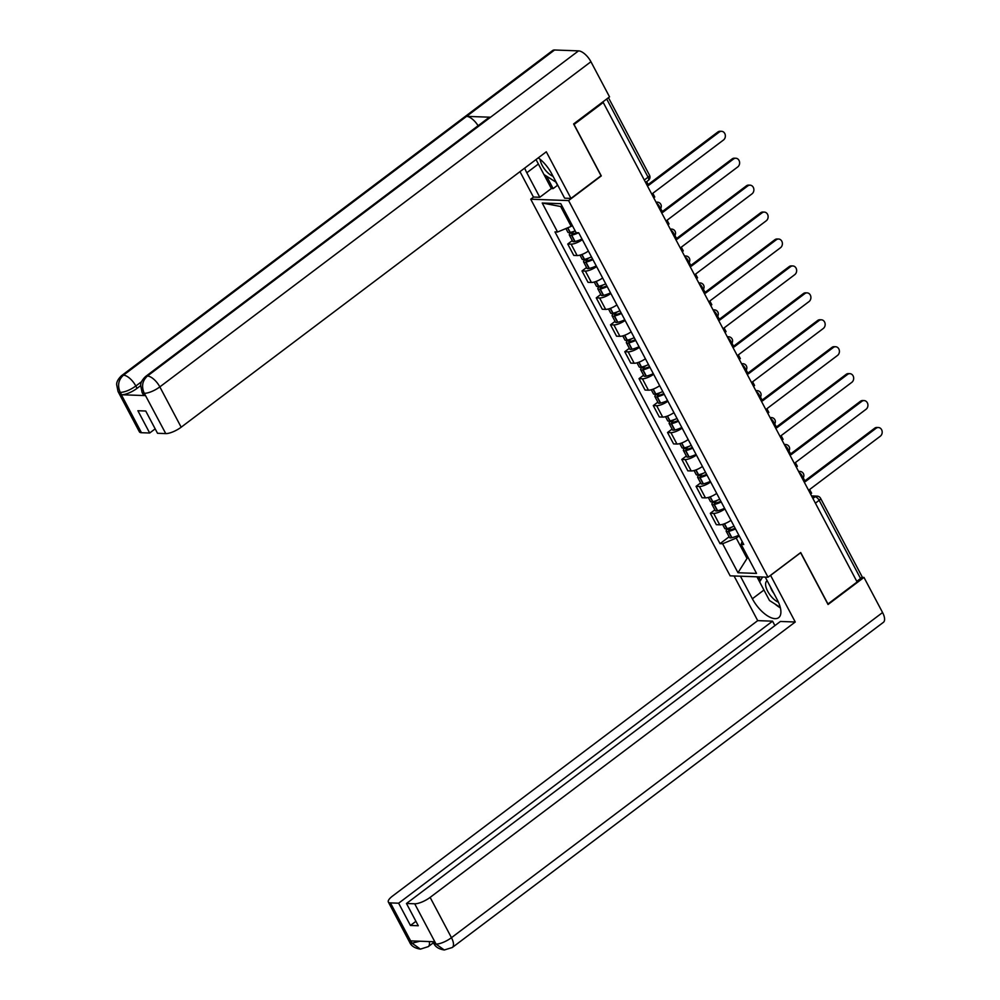 <?xml version="1.0" encoding="UTF-8"?>
<svg xmlns="http://www.w3.org/2000/svg" width="1000" height="1000" viewBox="0 0 1000 1000"><rect width="100%" height="100%" fill="white"/><g stroke="black" fill="none" stroke-linecap="round" stroke-linejoin="round"><path stroke-width="1.5" d="M533.575 197.05L530.725 199.2L730.138 575.837L768.012 577.212L568.587 200.575L601.287 175.912L574.05 124.475L603.237 102.475L857.125 581.987L827.95 603.987L800.713 552.55L768.012 577.212M815.387 503.162L819.163 500.325A4.1 1.25 152.1 0 0 820.588 498.325L861.988 576.512A4.1 1.25 152.1 0 1 860.562 578.513L819.163 500.325A4.1 1.825 -127 0 0 815.125 496.788L811.95 496.675M856.8 581.362L860.562 578.513M602.15 102.425L603.237 102.475M582.35 239.662A9.438 2.875 152.1 0 1 571.112 244.137L567.737 244.025L573.775 255.413L577.137 255.538A9.438 2.875 -27.9 0 0 588.387 251.05M572.288 240.588L567.737 244.025M596.613 266.588A9.438 2.875 152.1 0 1 585.363 271.062L582 270.95L588.025 282.337L591.4 282.462A9.438 2.875 -27.9 0 0 602.638 277.975M586.55 267.512L582 270.95M610.862 293.512A9.438 2.875 152.1 0 1 599.625 298L596.25 297.875L602.288 309.262L605.65 309.387A9.438 2.875 -27.9 0 0 616.9 304.913M600.8 294.438L596.25 297.875M625.125 320.438A9.438 2.875 152.1 0 1 613.875 324.925L610.513 324.8L616.55 336.188L619.913 336.312A9.438 2.875 -27.9 0 0 631.163 331.838M615.062 321.375L610.513 324.8M639.388 347.375A9.438 2.875 152.1 0 1 628.138 351.85L624.775 351.725L630.8 363.125L634.175 363.237A9.438 2.875 -27.9 0 0 645.413 358.762M629.325 348.3L624.775 351.725M653.637 374.3A9.438 2.875 152.1 0 1 642.4 378.775L639.025 378.65L645.062 390.05L648.425 390.175A9.438 2.875 -27.9 0 0 659.675 385.688M643.575 375.225L639.025 378.65M667.9 401.225A9.438 2.875 152.1 0 1 656.65 405.7L653.288 405.588L659.312 416.975L662.688 417.1A9.438 2.875 -27.9 0 0 673.925 412.612M657.837 402.15L653.288 405.588M682.15 428.15A9.438 2.875 152.1 0 1 670.913 432.638L667.537 432.512L673.575 443.9L676.938 444.025A9.438 2.875 -27.9 0 0 688.188 439.55M672.087 429.075L667.537 432.512M696.413 455.075A9.438 2.875 152.1 0 1 685.163 459.562L681.8 459.438L687.837 470.825L691.2 470.95A9.438 2.875 -27.9 0 0 702.438 466.475M686.35 456.012L681.8 459.438M710.662 482.013A9.438 2.875 152.1 0 1 699.425 486.488L696.062 486.362L702.087 497.762L705.45 497.875A9.438 2.875 -27.9 0 0 716.7 493.4M700.612 482.938L696.062 486.362M724.925 508.938A9.438 2.875 152.1 0 1 713.688 513.413L710.312 513.288L716.35 524.688L719.712 524.812A9.438 2.875 -27.9 0 0 730.962 520.325M714.862 509.862L710.312 513.288M562.288 206.562L560.675 206.513L571.188 226.363L572.312 225.512M571.188 226.363L557.562 232.013L542.212 203.012L560.763 203.675L576.112 232.675L578.7 232.775L743.763 544.513L741.162 544.412L756.525 573.413L737.975 572.737L722.625 543.737L736.237 538.088L746.75 557.938L748.363 558M557.562 232.013L554.975 231.912L720.025 543.65L722.625 543.737M530.725 199.2L568.587 200.575M747.875 557.087L737.975 572.737M739.188 535.875L736.237 538.088M729.125 536.788L720.025 543.65M742.113 541.413L741.162 544.412M542.212 203.012L560.675 206.513M719.287 132.05L717.85 132A4.713 3.975 -87.9 0 1 720.125 131.263L721.562 131.312A4.713 3.975 92.1 0 0 719.287 132.05L648.612 185.362L646.65 181.663M653.713 197.812L654.775 197.013L652.812 193.3L723.487 140A4.713 3.975 92.1 0 0 725.238 134.775A4.713 3.975 92.1 0 0 721.562 131.312M575.15 230.863A15.588 4.737 152.1 0 1 570.262 232.438L570.037 232.488A5.175 1.575 152.1 0 1 567.888 232.275L565.913 228.55M571.775 232.037L571.138 232.512A5.175 1.575 -27.9 0 0 569.35 235.037A5.175 1.575 -27.9 0 0 571.5 235.25L571.725 235.2A15.588 4.737 -27.9 0 0 578.587 232.775M569.35 235.037L572.688 241.337A5.175 1.575 -27.9 0 0 574.837 241.55L575.062 241.5A15.588 4.737 -27.9 0 0 582.013 239.025M576.6 232.7A12.912 3.938 152.1 0 1 572.975 233.85L572.75 233.9A2.512 0.762 152.1 0 1 571.712 233.8A2.512 0.762 152.1 0 1 572.575 232.575L574.525 231.1M717.85 132L648.175 184.55M144.162 393.025L142.062 392.4L140.638 385.288C140.838 385.325 139.863 382.05 145.5 376.575L488.638 117.775A12.613 5.6 53 0 1 490.55 117.225L578.538 50.875A12.613 5.6 53 0 1 590.938 61.725L609.538 96.862L573.612 123.95L601.038 175.738L570.975 198.412L564.625 198.175L551.65 173.675A23.062 10.25 -127 0 0 538.3 157.838M524.7 168.1A23.062 10.25 -127 0 0 526.812 172.763L539.788 197.275L533.438 197.05L519.987 171.65M570.975 198.412L546.3 151.8L181.175 427.2A12.3 3.75 152.1 0 1 165.75 433.587L157.525 433.288L145.738 411.025L137.9 410.737L149.688 433.013L141.463 432.713A12.3 3.75 152.1 0 1 139.388 431.825L118.05 391.525A12.3 3.75 -27.9 0 0 120.125 392.4L141.463 432.713M555.837 182.075L557.537 185.287L553.138 188.6L551.362 188.538L539.788 197.275M118.05 391.525L116.625 384.475C116.812 384.525 115.825 381.213 121.487 375.712L552.6 50.55A12.613 5.6 53 0 1 554.575 50L466.587 116.363A12.613 5.6 53 0 1 478.088 125.725M578.538 50.875L554.575 50M145.5 376.575A12.613 5.6 53 0 1 147.425 376.025L490.55 117.225L466.587 116.363L123.462 375.163C118.425 379.787 117.312 385.45 120.15 392.15L120.125 392.4M140.612 385.675L137.05 388.35A12.3 3.75 152.1 0 1 121.638 394.75L145.363 395.6A12.3 3.75 152.1 0 1 143.287 394.725L142.062 392.4M149.688 433.013L155.175 428.862M538.088 163.463A23.062 10.25 -127 0 0 538.387 164.025L526.812 172.763M551.362 188.538L538.387 164.025M546.562 176.188L553.138 188.6M590.938 61.725L159.838 386.887A12.613 5.6 53 0 0 147.425 376.025C142.387 380.675 141.287 386.337 144.15 393.013M764.262 590.612A23.062 10.25 -127 0 1 763.95 590.037L752.362 598.775A23.062 10.25 -127 0 0 778.675 617.638A23.062 10.25 -127 0 0 777.2 599.675L765.263 577.112M752.362 598.775L740.425 576.213M734.075 575.988L757.712 620.638L772.562 621.175L398.638 903.2L390.412 902.9L412.013 943.462M774.912 625.6L772.562 621.175M415.925 921.325L410.438 925.462L418.275 925.75L406.475 903.487L780.4 621.462L795.25 622L430.125 897.387L451.463 937.688L882.575 612.537L863.975 577.413L828.05 604.5L800.638 552.725L770.575 575.388L795.25 622M757.712 620.638L392.587 896.025A12.3 3.75 -27.9 0 0 388.338 902.025A12.3 3.75 -27.9 0 0 390.412 902.9M882.575 612.537A12.613 5.6 53 0 1 883.375 622.35L452.275 947.513A12.613 5.6 53 0 0 451.463 937.688A12.3 3.75 152.1 0 1 436.05 944.087L414.7 903.787A12.3 3.75 -27.9 0 0 430.125 897.387M861.787 577.325L863.975 577.413M406.475 903.487L414.7 903.787M410.438 925.462L398.638 903.2M452.275 947.513L444.275 949.987C438.775 949.075 435.25 946.812 433.7 943.2L435.775 944.075L434.538 941.75L410.8 940.888L412.038 943.213L419.837 941.213M774.987 604.012A23.062 10.25 -127 0 0 780.387 607.875M763.95 590.037L756.95 576.812M758.713 576.875L760.562 580.375M429.25 941.55A12.613 5.6 53 0 1 428.263 946.637L420.412 949.125L412.038 943.213M444.275 949.987L436.05 944.087M540.087 159.25A13.325 5.925 -127 0 0 553.025 176.287M556.237 182.325L543.95 174.525L536.025 159.55M767.188 580.75A13.325 5.925 -127 0 0 767.675 591.237A13.325 5.925 -127 0 0 778.45 602.225M770.5 587.013A9.125 4.05 -127 0 0 773.787 593.225M780.275 607.375L769.513 600.538L759.65 581.9L762.588 577.025M733.55 158.988L732.113 158.938A4.713 3.975 -87.9 0 1 734.388 158.188L735.812 158.238A4.713 3.975 92.1 0 0 733.55 158.988L662.862 212.288L660.575 208.575M667.975 224.737L669.038 223.938L667.075 220.238L737.75 166.925A4.713 3.975 92.1 0 0 739.488 161.7A4.713 3.975 92.1 0 0 735.812 158.238M591.475 256.887A15.588 4.737 152.1 0 1 584.525 259.363L584.3 259.425A5.175 1.575 152.1 0 1 582.15 259.212L579.987 255.113M586.038 258.962L585.4 259.45A5.175 1.575 -27.9 0 0 583.612 261.962A5.175 1.575 -27.9 0 0 585.763 262.188L585.988 262.125A15.588 4.737 -27.9 0 0 592.938 259.65M583.612 261.962L586.95 268.275A5.175 1.575 -27.9 0 0 589.1 268.488L589.325 268.425A15.588 4.737 -27.9 0 0 596.275 265.95M659.887 209.35L660.9 208.575M592.55 258.925A12.912 3.938 152.1 0 1 587.238 260.775L587.013 260.825A2.512 0.762 152.1 0 1 585.962 260.725A2.512 0.762 152.1 0 1 586.838 259.5L588.775 258.025M732.113 158.938L662.438 211.475M747.8 185.912L746.363 185.863A4.713 3.975 -87.9 0 1 748.637 185.113L750.075 185.162A4.713 3.975 92.1 0 0 747.8 185.912L677.125 239.225L674.837 235.5M682.237 251.675L683.288 250.875L681.325 247.162L752.013 193.85A4.713 3.975 92.1 0 0 753.75 188.625A4.713 3.975 92.1 0 0 750.075 185.162M605.737 283.825A15.588 4.737 152.1 0 1 598.787 286.3L598.562 286.35A5.175 1.575 152.1 0 1 596.4 286.137L594.237 282.05M600.288 285.887L599.663 286.375A5.175 1.575 -27.9 0 0 597.863 288.9A5.175 1.575 -27.9 0 0 600.025 289.113L600.25 289.05A15.588 4.737 -27.9 0 0 607.2 286.588M597.863 288.9L601.2 295.2A5.175 1.575 -27.9 0 0 603.35 295.413L603.575 295.363A15.588 4.737 -27.9 0 0 610.538 292.887M674.137 236.275L675.163 235.512M606.812 285.85A12.912 3.938 152.1 0 1 601.487 287.7L601.263 287.75A2.512 0.762 152.1 0 1 600.225 287.65A2.512 0.762 152.1 0 1 601.087 286.425L603.038 284.962M746.363 185.863L676.7 238.412M762.062 212.838L760.625 212.787A4.713 3.975 -87.9 0 1 762.9 212.037L764.338 212.1A4.713 3.975 92.1 0 0 762.062 212.838L691.375 266.15L689.087 262.425M696.488 278.6L697.55 277.8L695.588 274.088L766.263 220.775A4.713 3.975 92.1 0 0 768 215.55A4.713 3.975 92.1 0 0 764.338 212.1M619.987 310.75A15.588 4.737 152.1 0 1 613.038 313.225L612.812 313.275A5.175 1.575 152.1 0 1 610.662 313.062L608.5 308.975M614.55 312.825L613.913 313.3A5.175 1.575 -27.9 0 0 612.125 315.825A5.175 1.575 -27.9 0 0 614.275 316.038L614.5 315.988A15.588 4.737 -27.9 0 0 621.45 313.512M612.125 315.825L615.462 322.125A5.175 1.575 -27.9 0 0 617.612 322.337L617.837 322.287A15.588 4.737 -27.9 0 0 624.788 319.812M685.1 257.075A4.1 1.825 -127 0 1 687.913 260.188A4.1 1.825 -127 0 1 688.35 263.212L689.412 262.438M621.062 312.775A12.912 3.938 152.1 0 1 615.75 314.625L615.525 314.675A2.512 0.762 152.1 0 1 614.487 314.575A2.512 0.762 152.1 0 1 615.35 313.35L617.288 311.887M760.625 212.787L690.95 265.338M776.312 239.762L774.887 239.713A4.713 3.975 -87.9 0 1 777.15 238.975L778.587 239.025A4.713 3.975 92.1 0 0 776.312 239.762L705.638 293.075L703.35 289.35M710.75 305.525L711.812 304.725L709.837 301.012L780.525 247.7A4.713 3.975 92.1 0 0 782.262 242.475A4.713 3.975 92.1 0 0 778.587 239.025M634.25 337.675A15.588 4.737 152.1 0 1 627.3 340.15L627.075 340.2A5.175 1.575 152.1 0 1 624.925 339.988L622.75 335.9M628.812 339.75L628.175 340.225A5.175 1.575 -27.9 0 0 626.388 342.75A5.175 1.575 -27.9 0 0 628.538 342.962L628.763 342.912A15.588 4.737 -27.9 0 0 635.712 340.438M626.388 342.75L629.725 349.05A5.175 1.575 -27.9 0 0 631.875 349.263L632.1 349.212A15.588 4.737 -27.9 0 0 639.05 346.737M699.35 284A4.1 1.825 -127 0 1 702.175 287.113A4.1 1.825 -127 0 1 702.6 290.138L703.675 289.363M635.325 339.7A12.912 3.938 152.1 0 1 630.013 341.55L629.788 341.613A2.512 0.762 152.1 0 1 628.737 341.5A2.512 0.762 152.1 0 1 629.6 340.275L631.55 338.812M774.887 239.713L705.212 292.262M790.575 266.688L789.137 266.637A4.713 3.975 -87.9 0 1 791.413 265.9L792.85 265.95A4.713 3.975 92.1 0 0 790.575 266.688L719.9 320L717.613 316.275M725 332.45L726.062 331.65L724.1 327.938L794.775 274.637A4.713 3.975 92.1 0 0 796.525 269.413A4.713 3.975 92.1 0 0 792.85 265.95M648.5 364.6A15.588 4.737 152.1 0 1 641.55 367.075L641.325 367.125A5.175 1.575 152.1 0 1 639.175 366.912L637.013 362.825M643.062 366.675L642.425 367.15A5.175 1.575 -27.9 0 0 640.638 369.675A5.175 1.575 -27.9 0 0 642.788 369.888L643.012 369.837A15.588 4.737 -27.9 0 0 649.963 367.362M640.638 369.675L643.975 375.975A5.175 1.575 -27.9 0 0 646.125 376.188L646.35 376.138A15.588 4.737 -27.9 0 0 653.3 373.663M716.912 317.062L717.925 316.288M649.575 366.637A12.912 3.938 152.1 0 1 644.262 368.475L644.038 368.537A2.512 0.762 152.1 0 1 643 368.425A2.512 0.762 152.1 0 1 643.863 367.2L645.812 365.737M789.137 266.637L719.463 319.188M804.837 293.625L803.4 293.562A4.713 3.975 -87.9 0 1 805.675 292.825L807.1 292.875A4.713 3.975 92.1 0 0 804.837 293.625L734.15 346.925L731.862 343.2M739.262 359.375L740.325 358.575L738.363 354.862L809.038 301.562A4.713 3.975 92.1 0 0 810.775 296.337A4.713 3.975 92.1 0 0 807.1 292.875M662.763 391.525A15.588 4.737 152.1 0 1 655.812 394L655.588 394.062A5.175 1.575 152.1 0 1 653.438 393.837L651.275 389.75M657.325 393.6L656.688 394.087A5.175 1.575 -27.9 0 0 654.9 396.6A5.175 1.575 -27.9 0 0 657.05 396.812L657.275 396.763A15.588 4.737 -27.9 0 0 664.225 394.288M654.9 396.6L658.238 402.9A5.175 1.575 -27.9 0 0 660.387 403.113L660.612 403.062A15.588 4.737 -27.9 0 0 667.562 400.588M731.162 343.988L732.188 343.212M663.838 393.562A12.912 3.938 152.1 0 1 658.525 395.412L658.3 395.462A2.512 0.762 152.1 0 1 657.25 395.363A2.512 0.762 152.1 0 1 658.125 394.137L660.062 392.663M803.4 293.562L733.725 346.112M819.087 320.55L817.65 320.5A4.713 3.975 -87.9 0 1 819.925 319.75L821.363 319.8A4.713 3.975 92.1 0 0 819.087 320.55L748.413 373.85L746.125 370.138M753.525 386.312L754.575 385.513L752.613 381.8L823.288 328.488A4.713 3.975 92.1 0 0 825.037 323.263A4.713 3.975 92.1 0 0 821.363 319.8M677.025 418.462A15.588 4.737 152.1 0 1 670.062 420.925L669.837 420.988A5.175 1.575 152.1 0 1 667.688 420.775L665.525 416.688M671.575 420.525L670.938 421.012A5.175 1.575 -27.9 0 0 669.15 423.537A5.175 1.575 -27.9 0 0 671.3 423.75L671.525 423.688A15.588 4.737 -27.9 0 0 678.487 421.225M669.15 423.537L672.487 429.837A5.175 1.575 -27.9 0 0 674.638 430.05L674.862 429.988A15.588 4.737 -27.9 0 0 681.812 427.525M745.425 370.913L746.45 370.15M678.1 420.487A12.912 3.938 152.1 0 1 672.775 422.337L672.55 422.388A2.512 0.762 152.1 0 1 671.513 422.287A2.512 0.762 152.1 0 1 672.375 421.062L674.325 419.6M817.65 320.5L747.975 373.05M833.35 347.475L831.912 347.425A4.713 3.975 -87.9 0 1 834.188 346.675L835.625 346.737A4.713 3.975 92.1 0 0 833.35 347.475L762.663 400.788L760.375 397.062M767.775 413.237L768.838 412.438L766.875 408.725L837.55 355.412A4.713 3.975 92.1 0 0 839.287 350.188A4.713 3.975 92.1 0 0 835.625 346.737M691.275 445.387A15.588 4.737 152.1 0 1 684.325 447.863L684.1 447.912A5.175 1.575 152.1 0 1 681.95 447.7L679.788 443.612M685.837 447.463L685.2 447.938A5.175 1.575 -27.9 0 0 683.413 450.462A5.175 1.575 -27.9 0 0 685.562 450.675L685.788 450.625A15.588 4.737 -27.9 0 0 692.738 448.15M683.413 450.462L686.75 456.763A5.175 1.575 -27.9 0 0 688.9 456.975L689.125 456.925A15.588 4.737 -27.9 0 0 696.075 454.45M759.688 397.837L760.7 397.075M692.35 447.413A12.912 3.938 152.1 0 1 687.038 449.263L686.812 449.312A2.512 0.762 152.1 0 1 685.763 449.212A2.512 0.762 152.1 0 1 686.637 447.987L688.575 446.525M831.912 347.425L762.237 399.975M847.6 374.4L846.162 374.35A4.713 3.975 -87.9 0 1 848.438 373.612L849.875 373.663A4.713 3.975 92.1 0 0 847.6 374.4L776.925 427.713L774.638 423.988M782.038 440.163L783.088 439.363L781.125 435.65L851.812 382.337A4.713 3.975 92.1 0 0 853.55 377.113A4.713 3.975 92.1 0 0 849.875 373.663M705.537 472.312A15.588 4.737 152.1 0 1 698.587 474.787L698.363 474.837A5.175 1.575 152.1 0 1 696.213 474.625L694.038 470.538M700.088 474.387L699.463 474.862A5.175 1.575 -27.9 0 0 697.675 477.388A5.175 1.575 -27.9 0 0 699.825 477.6L700.05 477.55A15.588 4.737 -27.9 0 0 707 475.075M697.675 477.388L701 483.688A5.175 1.575 -27.9 0 0 703.162 483.9L703.375 483.85A15.588 4.737 -27.9 0 0 710.337 481.375M773.938 424.762L774.963 424M706.612 474.338A12.912 3.938 152.1 0 1 701.287 476.188L701.062 476.238A2.512 0.762 152.1 0 1 700.025 476.138A2.512 0.762 152.1 0 1 700.888 474.913L702.837 473.45M846.162 374.35L776.5 426.9M861.862 401.325L860.425 401.275A4.713 3.975 -87.9 0 1 862.7 400.538L864.137 400.588A4.713 3.975 92.1 0 0 861.862 401.325L791.188 454.637L788.888 450.913M796.287 467.088L797.35 466.287L795.387 462.575L866.062 409.275A4.713 3.975 92.1 0 0 867.8 404.038A4.713 3.975 92.1 0 0 864.137 400.588M719.788 499.237A15.588 4.737 152.1 0 1 712.837 501.712L712.613 501.763A5.175 1.575 152.1 0 1 710.462 501.55L708.3 497.463M714.35 501.312L713.713 501.788A5.175 1.575 -27.9 0 0 711.925 504.312A5.175 1.575 -27.9 0 0 714.075 504.525L714.3 504.475A15.588 4.737 -27.9 0 0 721.25 502M711.925 504.312L715.263 510.613A5.175 1.575 -27.9 0 0 717.412 510.825L717.638 510.775A15.588 4.737 -27.9 0 0 724.587 508.3M788.2 451.7L789.212 450.925M720.863 501.262A12.912 3.938 152.1 0 1 715.55 503.113L715.325 503.175A2.512 0.762 152.1 0 1 714.287 503.062A2.512 0.762 152.1 0 1 715.15 501.838L717.1 500.375M860.425 401.275L790.75 453.825M876.112 428.263L874.688 428.2A4.713 3.975 -87.9 0 1 876.95 427.463L878.388 427.512A4.713 3.975 92.1 0 0 876.112 428.263L805.438 481.562L803.15 477.837M810.55 494.012L811.612 493.212L809.638 489.5L880.325 436.2A4.713 3.975 92.1 0 0 882.062 430.975A4.713 3.975 92.1 0 0 878.388 427.512M734.05 526.163A15.588 4.737 152.1 0 1 727.1 528.638L726.875 528.688A5.175 1.575 152.1 0 1 724.725 528.475L722.562 524.388M728.612 528.237L727.975 528.713A5.175 1.575 -27.9 0 0 726.188 531.237A5.175 1.575 -27.9 0 0 728.337 531.45L728.562 531.4A15.588 4.737 -27.9 0 0 735.512 528.925M726.188 531.237L729.525 537.537A5.175 1.575 -27.9 0 0 731.675 537.75L731.9 537.7A15.588 4.737 -27.9 0 0 738.85 535.225M802.45 478.625L803.475 477.85M735.125 528.2A12.912 3.938 152.1 0 1 729.812 530.05L729.587 530.1A2.512 0.762 152.1 0 1 728.538 530A2.512 0.762 152.1 0 1 729.412 528.775L731.35 527.3M874.688 428.2L805.013 480.75M802.4 478.638A4.1 1.825 -127 0 0 801.975 475.6A4.1 1.825 -127 0 0 799.15 472.488M788.15 451.7A4.1 1.825 -127 0 0 787.712 448.675A4.1 1.825 -127 0 0 784.9 445.562M773.888 424.775A4.1 1.825 -127 0 0 773.462 421.75A4.1 1.825 -127 0 0 770.638 418.638M755.925 390.863A4.1 3.45 -87.9 0 1 757.15 390.65A4.1 4.1 0 0 1 759.65 397.875A4.1 1.825 -127 0 0 759.2 394.825A4.1 1.825 -127 0 0 756.375 391.712M741.675 363.938A4.1 3.45 -87.9 0 1 742.887 363.713A4.1 4.1 0 0 1 745.387 370.95A4.1 1.825 -127 0 0 744.95 367.9A4.1 1.825 -127 0 0 742.125 364.787M727.412 337A4.1 3.45 -87.9 0 1 728.625 336.788A4.1 4.1 0 0 1 731.125 344.025A4.1 1.825 -127 0 0 730.688 340.975A4.1 1.825 -127 0 0 727.862 337.863M713.162 310.075A4.1 3.45 -87.9 0 1 714.375 309.862A4.1 4.1 0 0 1 716.875 317.087A4.1 1.825 -127 0 0 716.438 314.037A4.1 1.825 -127 0 0 713.612 310.925M674.087 236.287A4.1 1.825 -127 0 0 673.662 233.263A4.1 1.825 -127 0 0 670.837 230.15M656.125 202.362A4.1 3.45 -87.9 0 1 657.337 202.15A4.1 4.1 0 0 1 659.837 209.387A4.1 1.825 -127 0 0 659.4 206.337A4.1 1.825 -127 0 0 656.575 203.225M812.9 498.462L815.125 496.788A4.1 3.45 92.1 0 1 817.1 496.138L811.562 495.938M705.45 497.875L699.425 486.488M691.2 470.95L685.163 459.562M676.938 444.025L670.913 432.638M662.688 417.1L656.65 405.7M648.425 390.175L642.4 378.775M634.175 363.237L628.138 351.85M619.913 336.312L613.875 324.925M605.65 309.387L599.625 298M591.4 282.462L585.363 271.062M577.137 255.538L571.112 244.137M719.712 524.812L713.688 513.413M670.387 229.3A4.1 3.45 -87.9 0 1 671.6 229.088L670.25 229.037M684.638 256.225A4.1 3.45 -87.9 0 1 685.863 256.012L684.5 255.963M698.9 283.15A4.1 3.45 -87.9 0 1 700.113 282.938L698.763 282.887M770.188 417.788A4.1 3.45 -87.9 0 1 771.4 417.575L770.05 417.525M784.45 444.712A4.1 3.45 -87.9 0 1 785.662 444.5L784.3 444.45M798.7 471.637A4.1 3.45 -87.9 0 1 799.912 471.425L798.562 471.375M645.588 182.463L648.337 180.387A4.1 1.825 -127 0 0 648.075 177.188L606.688 99.012M644.3 180.037L648.075 177.188A4.1 1.25 152.1 0 0 649.5 175.2L608.45 97.675M570.262 232.438L567.788 227.763M570.037 232.488L567.587 227.85M574.837 241.55L571.5 235.25M575.062 241.5L571.725 235.2M573.225 233.787L572.575 232.575M121.638 394.75L120.15 392.163M165.75 433.587L144.162 393.038M144.137 393.275L145.363 395.6M144.412 393.288A12.3 3.75 152.1 0 0 159.838 386.887L181.175 427.2M141.525 381.712L135.825 386.012L137.05 388.35M121.487 375.712A12.613 5.6 53 0 1 123.462 375.163A12.613 5.6 53 0 1 135.825 386.012C130.2 390 125.062 392.137 120.4 392.413M420.412 949.125C414.825 948.25 411.25 945.987 409.688 942.325A12.3 3.75 -27.9 0 0 411.763 943.2M584.525 259.363L581.938 254.475M584.3 259.425L581.725 254.562M589.1 268.488L585.763 262.188M589.325 268.425L585.988 262.125M587.475 260.712L586.838 259.5M598.787 286.3L596.2 281.413M598.562 286.35L595.988 281.488M603.35 295.413L600.025 289.113M603.575 295.363L600.25 289.05M601.737 287.638L601.087 286.425M613.038 313.225L610.45 308.337M612.812 313.275L610.237 308.412M617.612 322.337L614.275 316.038M617.837 322.287L614.5 315.988M615.988 314.562L615.35 313.35M627.3 340.15L624.712 335.262M627.075 340.2L624.5 335.337M631.875 349.263L628.538 342.962M632.1 349.212L628.763 342.912M630.25 341.5L629.6 340.275M641.55 367.075L638.962 362.188M641.325 367.125L638.75 362.262M646.125 376.188L642.788 369.888M646.35 376.138L643.012 369.837M644.513 368.425L643.863 367.2M655.812 394L653.225 389.113M655.588 394.062L653.012 389.2M660.387 403.113L657.05 396.812M660.612 403.062L657.275 396.763M658.763 395.35L658.125 394.137M670.062 420.925L667.475 416.037M669.837 420.988L667.275 416.125M674.638 430.05L671.3 423.75M674.862 429.988L671.525 423.688M673.025 422.275L672.375 421.062M684.325 447.863L681.737 442.975M684.1 447.912L681.525 443.05M688.9 456.975L685.562 450.675M689.125 456.925L685.788 450.625M687.275 449.2L686.637 447.987M698.587 474.787L696 469.9M698.363 474.837L695.788 469.975M703.162 483.9L699.825 477.6M703.375 483.85L700.05 477.55M701.538 476.138L700.888 474.913M712.837 501.712L710.25 496.825M712.613 501.763L710.037 496.9M717.412 510.825L714.075 504.525M717.638 510.775L714.3 504.475M715.8 503.062L715.15 501.838M727.1 528.638L724.513 523.75M726.875 528.688L724.3 523.837M731.675 537.75L728.337 531.45M731.9 537.7L728.562 531.4M730.05 529.987L729.412 528.775M657.337 202.15L655.987 202.1M674.1 236.312A4.1 4.1 0 0 0 671.6 229.088M688.363 263.238A4.1 4.1 0 0 0 685.863 256.012M702.613 290.163A4.1 4.1 0 0 0 700.113 282.938M714.375 309.862L713.012 309.812M728.625 336.788L727.275 336.737M742.887 363.713L741.538 363.675M757.15 390.65L755.788 390.6M773.9 424.8A4.1 4.1 0 0 0 771.4 417.575M788.162 451.725A4.1 4.1 0 0 0 785.662 444.5M802.412 478.663A4.1 4.1 0 0 0 799.912 471.425M820.588 498.325A4.1 4.1 0 0 0 817.1 496.138M648.337 180.387A4.1 4.1 0 0 0 649.5 175.2M433.45 942.725L428.263 946.637M388.338 902.025L409.688 942.325M433.7 943.2L432.9 941.688"/></g></svg>
